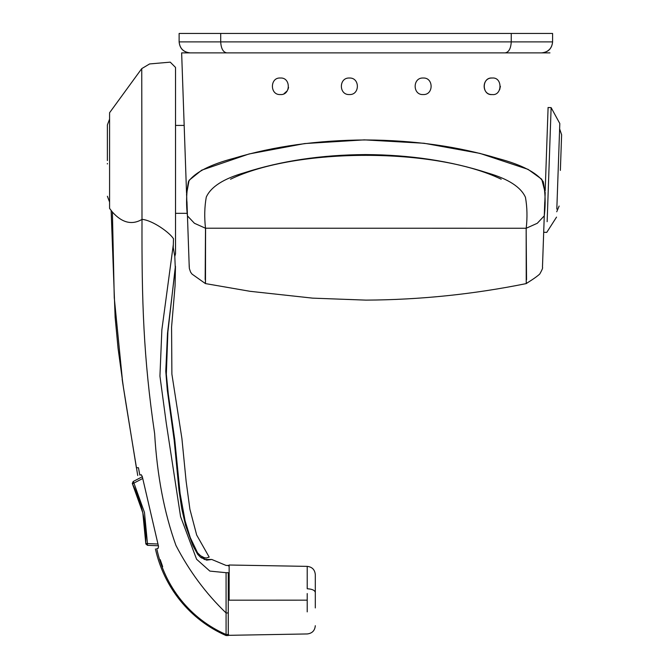 <?xml version="1.0" encoding="UTF-8"?>
<svg xmlns="http://www.w3.org/2000/svg" width="669" height="669" viewBox="0 0 669 669"><rect width="100%" height="100%" fill="white"/><g stroke="black" fill="none" stroke-linecap="round" stroke-linejoin="round"><path stroke-width="1" d="M560.371 170.403L561.617 134.753L560.371 170.403M107.383 163.445L107.383 163.955L107.383 163.445M107.383 160.577L107.383 124.911L107.383 160.577M181.759 52.876L549.96 52.876L181.759 52.876M544.457 210.317L544.742 202.155M187.37 213.57L187.27 210.702M543.964 224.65L544.265 215.861L537.274 223.287L526.21 228.246C527.448 217.4 527.189 207.081 525.449 197.296C520.85 187.052 508.273 178.941 487.709 172.978C450.781 160.953 410.064 154.815 365.567 154.572C321.404 154.823 280.955 160.895 244.21 172.778C223.538 178.723 210.894 186.835 206.269 197.121C204.522 206.955 204.271 217.333 205.508 228.246L194.428 223.279L187.454 215.895C186.015 204.037 186.358 192.58 188.474 181.508C195.256 172.209 210.459 164.449 234.083 158.227C273.972 146.243 317.951 140.155 366.035 139.955C414.128 140.231 458.081 146.394 497.895 158.436C521.394 164.674 536.513 172.426 543.245 181.692C545.36 192.697 545.703 204.095 544.265 215.895L542.467 267.316M526.16 228.238L526.545 279.726M187.445 215.727L186.559 194.035L189.11 180.279L201.712 170.16L249.069 153.962L304.654 143.567L364.337 139.871L424.113 143.266L479.949 153.385L528.084 169.374L541.756 179.233L545.193 192.672L544.273 215.727M556.541 217.107L546.765 232.386L543.696 232.277L544.265 215.911M205.584 228.238L205.433 283.522L205.525 228.221M187.429 215.276L189.243 267.215L187.454 215.853M205.166 279.6L205.508 228.246M205.567 228.204L205.483 283.597L205.567 228.204L526.21 228.246M526.194 228.221L526.235 283.597L526.16 228.204M230.521 179.217C296.258 147.397 435.469 147.397 501.206 179.217M423.134 94.555C433.805 95.132 433.729 77.378 423.134 78.022C412.472 77.437 412.53 95.19 423.134 94.555M349.369 94.555C360.031 95.098 360.039 77.479 349.369 78.022C338.715 77.47 338.706 95.098 349.369 94.555M280.361 94.555C290.856 95.45 290.982 77.228 280.361 78.022C269.824 77.228 269.716 95.257 280.361 94.555M492.15 94.555C502.36 95.918 502.82 76.918 492.15 78.022C481.571 77.044 481.739 95.675 492.15 94.555C481.496 95.006 481.496 77.571 492.15 78.022M547.142 221.698L551.122 107.617L548.053 107.508M556.817 209.096L559.811 123.531L551.122 107.617M187.253 210.242L186.96 201.637M288.556 87.305L288.088 89.203M287.285 90.792L284.024 93.693M500.412 86.284L499.651 89.763M511.25 33.45L511.25 41.888L179.125 41.888L179.125 33.45L179.125 41.888L179.125 33.45L552.594 33.45L552.594 41.888C551.9 48.519 548.237 52.182 541.606 52.876L542.133 52.868M543.504 52.717L546.046 51.939M546.891 51.53L549.742 49.28M179.125 41.888C179.827 48.519 183.49 52.182 190.113 52.876C183.49 52.182 179.827 48.519 179.125 41.888C179.777 48.561 183.44 52.232 190.113 52.876M228.271 565.439L226.072 565.439L211.78 559.468L204.271 559.468L211.705 559.485M175.47 266.446L175.077 285.705L171.573 327.057L171.891 374.138L181.918 438.571L186.133 481.354L189.904 509.251L196.678 535.033L209.171 557.101L206.278 558.038L204.204 557.662L200.583 555.772L197.514 552.753L190.289 537.642L185.087 520.833L180.095 493.454L174.743 439.675L168.329 394.325L166.322 374.23L167.886 331.899L175.403 266.178M211.78 559.468L206.629 560.145L200.591 557.31L197.673 554.325L192.873 545.595L185.589 525.508L181.684 508.381L179.016 490.377L174.199 440.394L167.292 390.077L165.778 371.211L167.509 333.212L175.303 268.336L174.793 256.378L173.263 247.681M202.297 557.101L200.825 557.478M141.995 219.34L142.004 219.407C141.719 301.033 143.4 357.263 154.631 433.571C157.106 475.492 164.214 512.789 175.955 545.452C189.26 571.134 205.968 593.637 226.072 612.946L226.072 572.697L209.849 571.092L196.594 559.259L180.571 516.61L166.263 423.126L159.933 376.078L161.865 329.784L173.321 244.611L173.48 238.774C169.909 232.779 152.766 220.327 141.995 219.34L141.744 68.614L149.605 63.94L170.244 62.15L175.521 67.427L175.521 253.727L174.793 256.394M122.753 383.22L136.384 467.74L138.45 467.74L139.813 475.065L141.134 474.764L142.221 476.286L158.528 546.431L158.177 548.287L156.755 548.613C154.974 549.023 154.974 549.023 156.755 548.613C164.791 586.755 190.264 618.867 226.072 634.513L226.072 612.946L228.271 612.946L228.271 572.697L228.271 600.16M125.973 403.666L122.703 382.902L114.257 297.697L112.4 212.056C121.975 222.735 131.76 225.236 141.744 219.557M160.209 559.635L162.667 566.651M155.425 548.923C163.913 587.349 189.845 619.728 226.072 635.55L226.072 634.513L228.271 634.513L228.271 612.946M141.744 68.614L109.582 112.743L109.582 208.41L112.4 212.056M141.301 474.722L139.813 475.065C137.095 475.692 137.095 475.692 139.813 475.065M226.072 635.55L228.271 635.55L228.271 634.513L228.271 635.383M315.308 607.929L315.308 574.612C314.84 569.67 312.139 566.927 307.213 566.375L307.213 588.762C312.105 589.029 314.806 590.25 315.308 592.441M229.149 600.177L229.149 565.012L229.149 600.177L307.213 600.16L307.213 593.537M132.295 483.444L142.832 512.847L145.792 543.512C146.285 522.514 141.836 502.628 132.437 483.846L133.934 483.077L133.198 481.496L132.295 483.444L133.198 481.496L142.305 476.729M145.834 543.947L147.473 545.319L145.792 543.512L147.473 543.579L147.473 545.319L158.344 545.77M226.724 52.876C223.095 52.182 221.088 48.519 220.703 41.888L220.703 33.45M552.594 33.45L552.594 41.888L511.25 41.888C510.865 48.519 508.85 52.182 505.204 52.876M226.072 572.697L228.271 572.697M307.213 600.16L307.213 611.884M307.213 582.122L307.213 588.762M157.842 544.014L147.473 543.579L144.471 512.479L133.934 483.077L142.656 478.511M556.725 211.78L559.125 206.044M559.619 128.866L561.617 134.753M109.582 202.063L107.383 196.243M109.582 119.099L107.383 124.911M548.095 107.508L545.185 190.749M175.521 125.412L184.176 125.412L181.642 52.876L186.526 192.848M187.437 215.485L187.454 215.911M543.964 224.608L542.467 267.316C542.994 267.667 542.099 269.891 539.783 273.989C535.401 278.078 527.624 282.477 526.269 283.606L526.419 282.485M186.776 198.124L186.643 195.866M545.068 196.025L544.942 198.216M189.135 263.904L189.369 268.562L190.581 272.116L192.028 274.098L205.45 283.606L205.299 282.527M205.483 283.597L250.047 291.308L312.624 298.14L365.935 300.122C419.898 299.821 473.334 294.31 526.235 283.597M552.594 41.888C551.942 48.561 548.279 52.232 541.606 52.876M204.162 559.343L203.05 558.038M173.246 247.287L173.321 244.611M111.138 210.543L115.135 317.323L118.053 348.248L123.665 389.157M126.031 404.051L137.739 475.542M122.159 379.248L122.695 382.81M127.486 412.898L125.923 403.357M173.48 238.616L173.321 244.578M187.362 213.327L175.521 213.327M201.67 558.038L206.085 558.038M228.271 634.463L229.149 635.316L307.213 633.953C312.139 633.392 314.84 630.65 315.308 625.707M228.271 565.857L229.149 565.012L307.213 566.375"/></g></svg>
